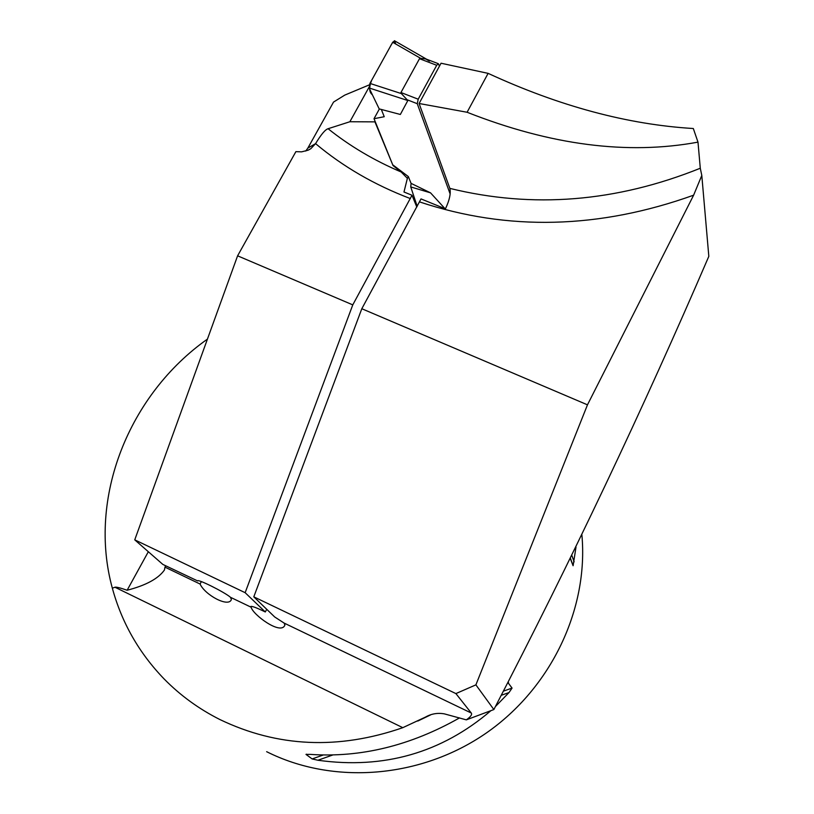 <?xml version="1.0" encoding="UTF-8"?>
<svg xmlns="http://www.w3.org/2000/svg" width="814" height="814" viewBox="0 0 814 814"><rect width="100%" height="100%" fill="white"/><g stroke="black" fill="none" stroke-linecap="round" stroke-linejoin="round"><path stroke-width="1.22" d="M493.864 709.554L466.33 719.861L444.393 713.878C437.637 712.667 431.308 713.746 425.396 717.124L402.788 727.675L114.957 587.24C116.117 586.823 120.177 587.83 127.137 590.242C145.971 585.368 158.404 578.612 164.459 569.963L164.967 567.144L200.071 584.025C205.118 595.136 228.653 607.773 231.38 599.531L230.525 597.323L251.15 607.234C252.696 614.56 281.115 635.734 284.89 625.05L284.137 623.086L274.674 616.951L253.795 596.835L361.813 308.73L587.474 404.833L475.895 684.859L493.864 709.554C571.123 560.785 642.775 409.717 708.821 256.349L701.8 175.448L700.284 168.244L697.995 142.135C627.543 155.138 550.569 145.177 467.094 112.261L419.098 103.5L449.857 188.39C532.804 208.75 616.279 202.035 700.284 168.244M587.474 404.833L693.62 195.187L701.8 175.448M361.813 308.73L421.021 198.911L445.421 208.862C449.501 200.234 450.987 193.417 449.857 188.39M419.098 103.5L441.046 63.227L488.115 73.362C559.299 106.196 627.696 124.573 693.314 128.52L697.995 142.135M488.115 73.362L467.094 112.261M284.137 623.086L471.275 713.023L455.901 693.589L475.895 684.859M253.795 596.835L455.901 693.589M471.275 713.023C472.344 714.499 470.696 716.778 466.33 719.861M305.749 151.058L307.834 148.107L315.557 143.661L310.795 148.708L308.018 150.234L301.587 151.852L295.889 151.648L237.596 255.82L134.748 539.845L162.871 564.438L197.619 580.921C197.222 578.51 224.684 592.185 230.525 597.323M307.834 148.107L333.526 102.086L344.749 95.116L369.302 84.88M416.788 207.01L412.006 195.248L352.777 304.874L245.146 592.694L265.303 611.965L266.727 609.299M237.596 255.82L352.777 304.874M315.557 143.661L315.567 143.63C321.092 134.503 325.264 129.528 328.083 128.724C349.766 146.052 374.125 160.48 401.16 171.988L393.03 165.568L374.939 121.866L349.867 121.744L328.083 128.724M401.16 171.988L407.376 178.337L403.978 192.002L412.006 195.248M379.385 108.944L374.023 118.702L393.03 165.568M581.888 534.849C588.644 608.709 551.404 687.881 486.08 733.17C420.726 778.367 333.262 785.215 266.646 751.688M402.788 727.675C338.492 749.948 277.513 747.232 219.861 719.525C198.809 708.913 180.209 695.37 164.062 678.896C139.011 652.92 121.764 622.679 112.342 588.186C87.454 497.802 128.948 394.464 207.428 339.112M490.923 710.663C441.544 752.879 383.882 769.413 317.928 760.245L312.128 758.933L305.993 754.395L310.053 754.375C360.561 757.885 410.388 745.736 459.513 717.907M507.987 682.661L512.067 688.084L509.015 692.551L495.472 706.501M576.007 547.11L573.097 565.73L570.38 558.75M134.748 539.845L245.146 592.694M251.15 607.234L250.783 606.542C251.658 605.87 256.502 607.671 265.303 611.965M114.957 587.24L112.342 588.186M393.243 165.181L408.333 176.567L407.376 178.337M164.967 567.144L165.71 565.801M368.935 87.393L349.867 121.744M200.071 584.025L201.373 581.613M450.162 194.017L417.256 103.693L418.203 99.206L436.711 65.283L438.329 63.696L439.458 66.148M369.078 87.953L369.932 83.404L401.383 93.6L407.834 100.539L400.346 114.469L379.192 108.893L369.078 87.953L407.834 100.539M374.023 118.702L384.239 116.717L381.318 109.452M408.333 176.567L411.07 183.374L430.555 192.857L445.004 208.689M425.875 59.086L429.395 61.111M369.932 83.404L392.684 42.257L420.696 58.364L425.335 58.923M392.684 42.257L394.658 40.853M436.711 65.283L419.495 58.71L420.696 58.364M419.495 58.71L400.956 92.521L401.383 93.6M417.175 206.298L410.744 186.925L430.555 192.857M410.744 186.925L411.07 183.374M395.706 43.997C394.81 40.181 392.948 41.158 390.11 46.907L371.632 80.332C368.854 87.454 369.088 92.247 372.344 94.719L379.192 108.893M693.62 195.187C599.206 229.009 507.844 231.247 419.546 201.903M410.378 198.585C374.542 184.951 342.938 166.636 315.567 143.63M417.765 721.062L430.586 714.906M317.928 760.245L332.672 755.016M501.404 695.248L509.015 692.551M312.128 758.933L323.138 755.026M503.581 691.086L512.067 688.084M305.993 754.395L306.573 754.191M507.916 682.814L508.516 682.6M573.056 565.669L570.502 558.496L573.097 565.73M574.145 561.853L571.906 555.596M127.137 590.242L148.331 551.729M417.256 103.693L406.634 99.562M418.203 99.206L400.956 92.521M310.795 148.708L308.679 149.929M426.648 59.249L394.414 40.71M438.329 63.696L425.427 58.781"/></g></svg>
